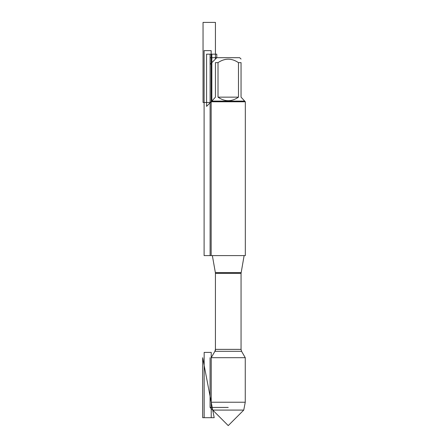 <?xml version="1.0" encoding="UTF-8"?>
<svg xmlns="http://www.w3.org/2000/svg" width="448" height="448" viewBox="0 0 448 448"><rect width="100%" height="100%" fill="white"/><g stroke="black" fill="none" stroke-linecap="round" stroke-linejoin="round"><path stroke-width="0.67" d="M211.165 255.595L245.319 255.595L245.319 101.78L211.165 101.78L211.165 255.595L211.165 50.635L204.103 50.635L204.103 255.595L211.165 255.595M241.114 272.653L215.37 272.653L212.358 255.595L215.426 272.989L215.426 350.414L211.226 357.694L245.258 357.694L241.578 351.316L241.058 349.373L241.058 273.33L244.121 255.595M210.106 255.595L210.106 57.697L216.787 57.697L210.084 64.4L210.084 54.163L216.787 54.163L216.787 57.697L239.697 57.697L241.052 59.052M218.014 97.154C224.834 101.881 231.65 101.881 238.47 97.154L218.014 97.154L218.014 62.636C224.834 58.033 231.655 58.033 238.47 62.636L241.052 62.636C241.052 58.033 241.052 58.033 241.052 62.636L241.052 97.154L245.319 101.78M238.47 97.154L238.47 62.636M244.636 101.097L211.848 101.097L206.578 106.372L206.578 54.163L211.848 54.163L211.848 101.097L215.432 97.154L215.432 62.636C215.432 58.033 215.432 58.033 215.432 62.636L218.014 62.636M211.848 101.097L211.165 101.78M243.751 410.088L228.239 425.6L212.733 410.088L243.751 410.088L245.258 402.231L211.226 402.231L211.226 357.694L214.906 351.316L241.578 351.316M210.078 357.694L210.078 407.434L228.239 407.434L210.078 407.434L212.733 410.088L211.226 402.231M210.106 102.474L203.045 102.474L203.045 22.4L215.432 22.4L215.432 59.052L216.787 57.697M211.226 352.402L211.226 417.693L204.165 417.693L204.165 352.402L211.226 352.402M214.189 417.693L202.681 357.694L202.681 417.693L214.189 417.693L202.681 357.694M241.058 273.33L215.426 273.33L215.426 349.373L241.058 349.373M215.426 349.373L214.906 351.316M215.37 272.653L215.426 273.33M245.258 402.231L245.258 357.694"/></g></svg>
